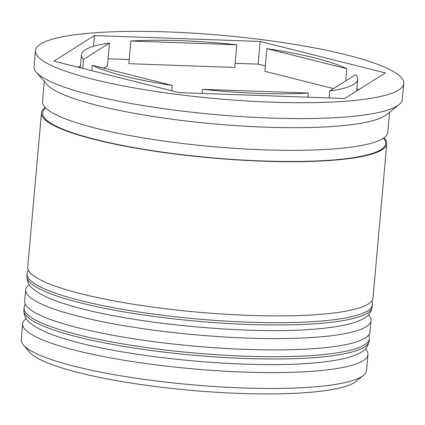 <?xml version="1.0" encoding="UTF-8"?>
<svg xmlns="http://www.w3.org/2000/svg" width="425" height="425" viewBox="0 0 425 425"><rect width="100%" height="100%" fill="white"/><g stroke="black" fill="none" stroke-linecap="round" stroke-linejoin="round"><path stroke-width="0.64" d="M363.428 375.381L356.038 381.368A166.398 28.608 -174.9 0 1 243.807 393.555A166.398 28.608 -174.9 0 1 79.023 372.741A166.398 28.608 -174.9 0 1 29.649 352.24L23.439 345.036A173.331 29.803 5.1 0 0 74.869 366.392A173.331 29.803 5.1 0 0 246.521 388.078A173.331 29.803 5.1 0 0 363.428 375.381A173.331 29.803 5.1 0 0 366.536 370.435L367.954 354.562A173.331 29.803 -174.9 0 1 262.14 372.523A173.331 29.803 -174.9 0 1 76.282 350.519A173.331 29.803 -174.9 0 1 22.668 323.744A173.331 29.803 -174.9 0 1 25.776 318.803L26.143 318.511M22.668 323.744L21.25 339.618A173.331 29.803 5.1 0 0 23.439 345.036M368.496 314.776L368.804 315.132A173.331 29.803 -174.9 0 1 370.988 320.546A173.331 29.803 -174.9 0 1 265.173 338.513A173.331 29.803 -174.9 0 1 79.321 316.503A173.331 29.803 -174.9 0 1 25.702 289.733A173.331 29.803 -174.9 0 1 28.815 284.787L29.176 284.495M35.445 50.602L34.027 66.475A184.886 31.785 5.1 0 0 36.359 72.255L46.713 84.256A173.331 29.803 5.1 0 0 98.143 105.613A173.331 29.803 5.1 0 0 269.795 127.298A173.331 29.803 5.1 0 0 386.702 114.601L399.011 104.619A184.886 31.785 5.1 0 0 402.332 99.344L403.75 83.47A184.886 31.785 5.1 0 0 346.561 54.915A184.886 31.785 5.1 0 0 148.314 31.445A184.886 31.785 5.1 0 0 35.445 50.602A184.886 31.785 5.1 0 0 92.634 79.162A184.886 31.785 5.1 0 0 290.881 102.632A184.886 31.785 5.1 0 0 403.75 83.47M36.359 72.255A184.886 31.785 5.1 0 0 91.216 95.035A184.886 31.785 5.1 0 0 274.316 118.161A184.886 31.785 5.1 0 0 399.011 104.619M25.702 289.733L24.692 301.07A173.331 29.803 5.1 0 0 78.306 327.845A173.331 29.803 5.1 0 0 264.164 349.849A173.331 29.803 5.1 0 0 369.978 331.888L370.988 320.546M45.172 107.472A173.331 29.803 5.1 0 0 41.491 112.853L27.726 267.054A173.331 29.803 5.1 0 0 81.345 293.829A173.331 29.803 5.1 0 0 267.197 315.833A173.331 29.803 5.1 0 0 373.012 297.872L386.777 143.671A173.331 29.803 5.1 0 0 384.104 137.721M41.491 112.853A173.331 29.803 5.1 0 0 95.104 139.628A173.331 29.803 5.1 0 0 280.962 161.633A173.331 29.803 5.1 0 0 386.777 143.671M44.29 81.451L42.5 101.517A173.331 29.803 5.1 0 0 96.119 128.292A173.331 29.803 5.1 0 0 281.972 150.296A173.331 29.803 5.1 0 0 387.786 132.334L389.576 112.269M91.837 70.699L92.321 65.317A138.662 23.843 5.1 0 0 124.376 76.128A138.662 23.843 5.1 0 0 172.3 85.43L171.822 90.812M236.757 44.774A138.662 23.843 5.1 0 0 130.847 41.013L128.823 63.692L234.733 67.453L236.757 44.774L130.847 41.013M345.791 80.883L346.874 68.76A138.662 23.843 5.1 0 0 266.889 48.647L264.865 71.326L333.561 88.597M329.715 91.019A138.662 23.843 5.1 0 0 357.712 79.363A138.662 23.843 5.1 0 0 355.64 74.672L329.715 91.019L329.099 97.957M202.066 93.442L202.438 89.298A138.662 23.843 5.1 0 0 308.343 93.059L307.976 97.208M346.874 68.76L266.889 48.647M202.438 89.298L308.343 93.059M92.321 65.317L172.3 85.43M260.164 41.448L94.424 35.562L53.853 61.147L179.026 92.623L344.771 98.515L385.342 72.925L260.164 41.448L258.14 64.127L235.099 63.309M365.463 348.792L365.766 349.148A173.331 29.803 -174.9 0 1 367.954 354.562M93.457 46.362L94.424 35.562M129.195 59.542L108.072 58.793M359.061 89.505L356.857 88.947M265.349 65.939L258.14 64.127M80.495 65.742L78.11 67.251M103.61 68.154L107.451 65.732L109.475 43.053A138.662 23.843 5.1 0 0 81.483 54.713A138.662 23.843 5.1 0 0 83.555 59.404L82.748 68.414M109.475 43.053L83.555 59.404M369.171 340.956C367.933 346.524 365.176 350.333 360.905 352.378C355.953 355.3 349.079 357.632 340.287 359.375C332.377 360.984 323 362.222 312.157 363.093C250.766 368.512 142.317 359.183 80.569 343.182C55.988 337.137 39.153 330.374 30.058 322.904C26.18 320.126 24.119 315.871 23.88 310.138A173.331 29.803 5.1 0 0 77.499 336.913A173.331 29.803 5.1 0 0 263.357 358.918A173.331 29.803 5.1 0 0 369.171 340.956L369.373 338.688A173.331 29.803 -174.9 0 1 263.558 356.649A173.331 29.803 -174.9 0 1 77.701 334.645A173.331 29.803 -174.9 0 1 24.082 307.875L25.171 303.848M372.204 306.94C370.967 312.508 368.215 316.317 363.943 318.368C358.987 321.284 352.118 323.616 343.32 325.364C335.415 326.968 326.039 328.206 315.191 329.078C253.799 334.496 145.355 325.168 83.603 309.166C59.022 303.121 42.187 296.363 33.097 288.894C29.213 286.11 27.157 281.855 26.918 276.128A173.331 29.803 5.1 0 0 80.532 302.897A173.331 29.803 5.1 0 0 266.39 324.902A173.331 29.803 5.1 0 0 372.204 306.94L372.406 304.672A173.331 29.803 -174.9 0 1 266.592 322.639A173.331 29.803 -174.9 0 1 80.734 300.629A173.331 29.803 -174.9 0 1 27.12 273.859L28.204 269.832M383.446 138.178A172.173 29.601 -174.9 0 1 294.132 161.479A172.173 29.601 -174.9 0 1 95.901 139.554A172.173 29.601 -174.9 0 1 45.741 108.04M23.88 310.138L24.082 307.875M369.017 334.533L369.373 338.688M26.918 276.128L27.12 273.859M372.05 300.517L372.406 304.672M357.712 79.363L356.671 91.008M81.483 54.713L80.314 67.803"/></g></svg>
